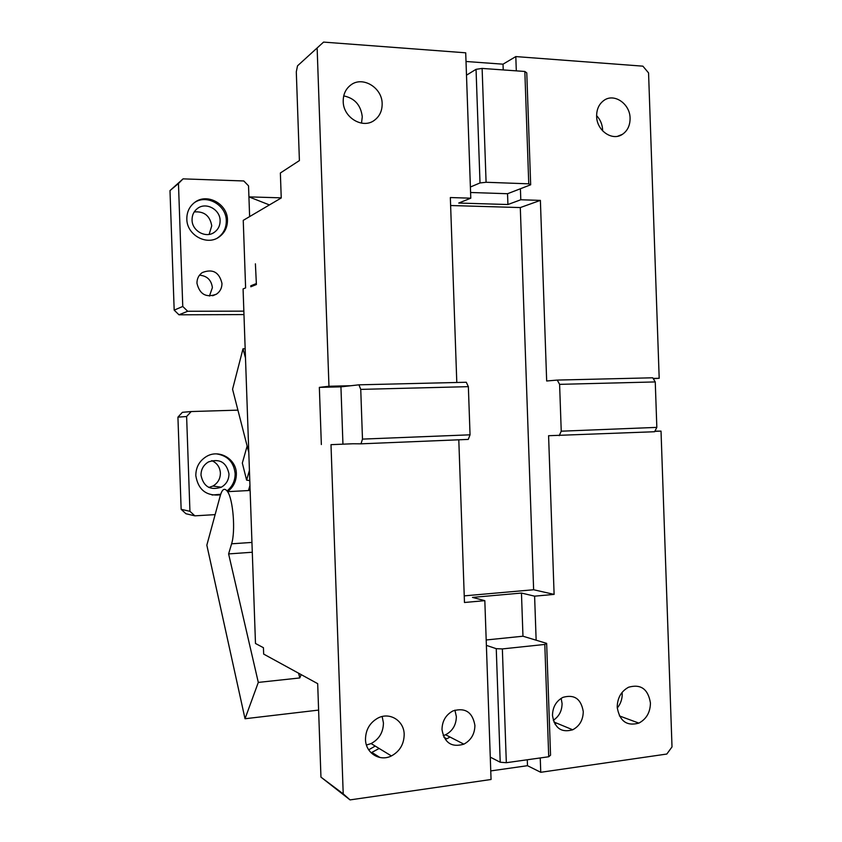 <?xml version="1.0" encoding="UTF-8"?>
<svg xmlns="http://www.w3.org/2000/svg" width="842" height="842" viewBox="0 0 842 842"><rect width="100%" height="100%" fill="white"/><g stroke="black" fill="none" stroke-linecap="round" stroke-linejoin="round"><path stroke-width="1.26" d="M653.108 378.426L659.191 378.279L648.561 72.907L642.888 66.16L515.809 56.582L516.304 70.854M659.191 378.279L653.297 378.732M654.887 431.167L661.023 431.104L654.781 431.357M540.248 757.937L540.753 772.293L666.811 754.043L672.011 746.917L661.023 431.104M656.834 427.378L561.235 431.188L559.604 384.352L557.278 380.079L652.718 377.795L655.255 381.931L656.834 427.378L654.592 431.736L548.584 435.714L554.11 594.399L534.607 596.168L536.144 640.204L546.647 643.372L550.552 755.19L548.721 756.758L506.326 762.705L500.211 762.231L490.276 757.137L484.824 600.662L472.478 597.41L521.461 593.052L534.607 596.168M650.434 703.007C650.266 712.395 646.403 719.1 638.857 723.11C626.732 726.414 619.523 721.131 617.207 707.248C617.375 697.913 621.186 691.24 628.627 687.209C640.867 683.809 648.14 689.072 650.434 703.007M583.264 711.585C583.117 720.015 579.591 726.088 572.697 729.782C561.393 732.95 554.657 728.193 552.489 715.511C552.636 707.122 556.12 701.081 562.919 697.365C574.328 694.124 581.117 698.86 583.264 711.585M520.798 199.764L507.915 204.522L507.547 193.723L520.409 188.755L520.798 199.764L540.385 200.385L520.303 207.564L450.628 205.522M557.278 380.079L546.668 380.994L540.385 200.385M630.079 118.238C630.121 125.384 627.585 130.752 622.459 134.31C612.344 141.467 596.662 130.647 596.631 116.28C596.589 109.176 599.094 103.84 604.135 100.272C614.376 92.946 630.09 103.934 630.079 118.238M297.521 65.834L323.57 42.1L297.521 65.834L296.3 71.812L299.405 160.58L280.365 172.989L281.239 197.965L243.243 220.362L245.611 287.901L243.075 288.932L255.484 643.477L263.441 647.708L263.662 654.087L317.687 683.662L320.949 777.124L350.051 799.9L343.21 793.848L320.949 777.124M540.753 772.293L527.481 765.694L490.76 770.914M490.276 757.137L491.054 779.492L350.051 799.9M371.975 752.495L379.995 757.516M554.11 594.399L533.628 589.747L520.303 207.564M561.235 431.188L559.214 435.661M458.795 439.798L464.468 602.493L484.824 600.662M533.628 589.747L464.247 595.873M521.461 593.052L522.966 636.215L536.144 640.204M527.271 759.758L527.481 765.694M617.249 708.038C620.67 703.849 622.333 698.997 622.227 693.461M561.151 698.344L562.067 703.47C562.014 710.848 559.088 716.468 553.268 720.31M323.57 42.1L465.71 52.814L470.394 187.008L480.014 182.946L486.087 182.272L528.755 183.83L530.67 184.787L520.409 188.755M466.015 61.487L503.021 64.181L515.809 56.582M503.021 64.181L503.221 69.928M466.489 75.18L476.046 69.328L482.119 68.423L524.84 71.465L526.776 72.907L530.67 184.787M507.915 204.522L458.722 203.048L470.783 198.186L450.344 197.544L456.796 382.478M602.619 130.857L602.609 129.868C602.325 124.332 600.325 119.596 596.62 115.659M331.001 444.66L352.977 443.755L331.001 444.66L343.21 793.848M321.349 444.544L319.35 387.373L328.959 386.257L350.956 385.72L340.936 386.846L319.35 387.373M317.16 48.615L328.959 386.257M256.368 283.659L255.4 263.82L256.4 284.533L250.811 286.785L250.779 285.806L253.21 285.817M256.094 283.659L250.779 285.806M556.362 723.025L554.867 724.004M474.909 725.415C474.762 733.992 471.088 740.244 463.879 744.16C451.67 747.728 444.376 742.876 441.997 729.625C442.145 721.11 445.776 714.879 452.87 710.953C465.194 707.291 472.541 712.111 474.909 725.415M365.491 739.392C365.575 753.032 379.753 761.978 391.414 755.937C399.761 751.369 404.013 744.202 404.181 734.456C404.118 720.815 389.857 711.753 378.026 718.016C369.838 722.604 365.66 729.73 365.491 739.392M368.691 749.822L375.216 746.065M655.255 381.931L559.604 384.352M522.966 636.215L486.192 639.973M352.977 443.755L361.007 443.829L362.481 439.103L470.047 434.819L468.363 386.657L466.279 382.257L358.945 384.826L350.956 385.72M470.047 434.819L468.268 439.408L361.007 443.829M486.381 645.372L496.254 648.677L502.358 648.919L544.806 644.446L546.647 643.372M548.721 756.758L544.806 644.446M470.783 198.186L470.394 187.008M382.152 103.724C382.215 110.86 379.616 116.385 374.353 120.311C362.744 129.268 343.168 117.585 343.21 101.44C343.147 94.378 345.683 88.894 350.84 84.968C362.607 75.759 382.236 87.663 382.152 103.724M524.84 71.465L528.755 183.83M507.547 193.723L470.583 192.492M342.926 443.66L340.936 386.846M449.986 737.013L446.839 738.813L443.923 737.287M500.211 762.231L496.254 648.677M454.922 710.132L456.353 716.626C456.206 724.93 452.617 730.982 445.597 734.761L443.197 735.645M366.449 745.054L371.101 743.56C379.163 739.202 383.278 732.329 383.436 722.962L382.163 716.521M371.112 752.811L379.142 748.464M362.481 439.103L360.744 389.383L468.363 386.657M360.744 389.383L358.945 384.826M506.326 762.705L502.358 648.919M476.046 69.328L480.014 182.946M361.502 123.132L362.27 116.796C360.871 105.145 354.692 98.177 343.725 95.904M482.119 68.423L486.087 182.272M248.453 490.56L249.948 485.476M298.584 673.211L299.794 677.947L258.305 682.409L245.022 718.742L318.613 710.09M301.152 674.61L299.794 677.947M252.284 552.247L228.614 553.92L231.592 543.806C235.655 531.386 233.16 499.453 227.582 491.665C224.688 487.581 222.267 488.876 220.299 495.57L206.837 545.174L245.022 718.742M228.614 553.92L258.305 682.409M245.496 357.976L243.012 348.777L245.169 348.746M243.012 348.777L232.56 389.257L248.8 452.522M215.12 514.63L194.849 515.841L185.935 513.736L181.146 509.315L177.925 417.148L186.619 416.516L189.934 511.305L181.146 509.315M194.849 515.841L189.934 511.305M177.925 417.148L182.388 412.317L191.197 411.549L186.619 416.516M191.197 411.549L237.918 410.138M249.621 216.605L248.927 196.881L269.419 204.932M247.138 446.06L242.328 463.068L246.611 480.119L249.421 470.446M246.611 480.119L249.779 480.624M199.501 275.187C207.058 275.839 211.353 279.997 212.395 287.638L209.437 296.058M221.962 283.375C221.983 287.996 220.151 291.585 216.478 294.153C206.174 298.047 199.67 294.405 196.954 283.238C196.933 278.681 198.723 275.123 202.301 272.555C212.689 268.556 219.246 272.155 221.962 283.375M186.829 219.057C186.777 211.984 189.45 206.406 194.839 202.312C207.143 192.723 227.593 203.964 227.477 219.994C227.529 227.214 224.751 232.866 219.141 236.96C206.974 246.127 186.766 235.086 186.829 219.057M194.113 202.859C206.448 193.723 226.393 204.953 226.287 220.73C226.34 227.919 223.572 233.56 217.973 237.644L217.415 238.012M220.109 220.593C220.151 225.551 218.246 229.445 214.394 232.276C205.985 238.644 192.008 231.013 192.06 219.941C192.018 215.057 193.87 211.195 197.617 208.374C206.101 201.796 220.183 209.521 220.109 220.593M194.207 211.942C204.143 211.121 209.984 215.752 211.742 225.845L209.121 234.392M243.854 311.14L187.682 311.266L182.767 306.456L178.462 183.535L169.989 190.597L183.051 178.872L243.791 180.967L248.537 185.85L248.927 196.881L281.239 197.849M178.462 183.535L183.051 178.872M187.682 311.266L178.967 314.803L243.97 314.582M182.767 306.456L174.178 310.13L178.967 314.803M174.178 310.13L169.989 190.597M208.827 487.444L212.91 486.055C217.857 483.15 220.351 478.803 220.394 473.015C219.93 467.131 217.047 462.995 211.752 460.627M228.971 473.846C228.94 479.772 226.382 484.224 221.33 487.202C210.268 490.728 203.49 486.729 200.996 475.193C201.028 469.341 203.511 464.921 208.448 461.932C219.625 458.258 226.466 462.237 228.971 473.846M216.562 453.891C227.645 455.638 233.834 462.195 235.139 473.551C235.192 480.645 232.497 486.434 227.056 490.918M220.688 494.275L212.089 495.022M220.509 494.833C206.427 496.317 198.196 489.907 195.807 475.614C195.86 467.163 199.449 460.774 206.564 456.427C219.109 448.881 236.381 458.995 236.36 473.667C236.391 481.14 233.455 487.129 227.55 491.623M231.592 543.806L251.947 542.427M619.407 715.921L638.857 723.11M572.697 729.782L553.868 721.983M617.723 136.236L622.459 134.31M463.879 744.16L445.597 734.761M371.101 743.56L391.414 755.937M227.582 491.665L250.127 490.465M216.478 294.153L212.637 295.774M219.141 236.96L217.973 237.644M214.394 232.276L213.089 233.055M221.33 487.202L212.91 486.055"/></g></svg>
